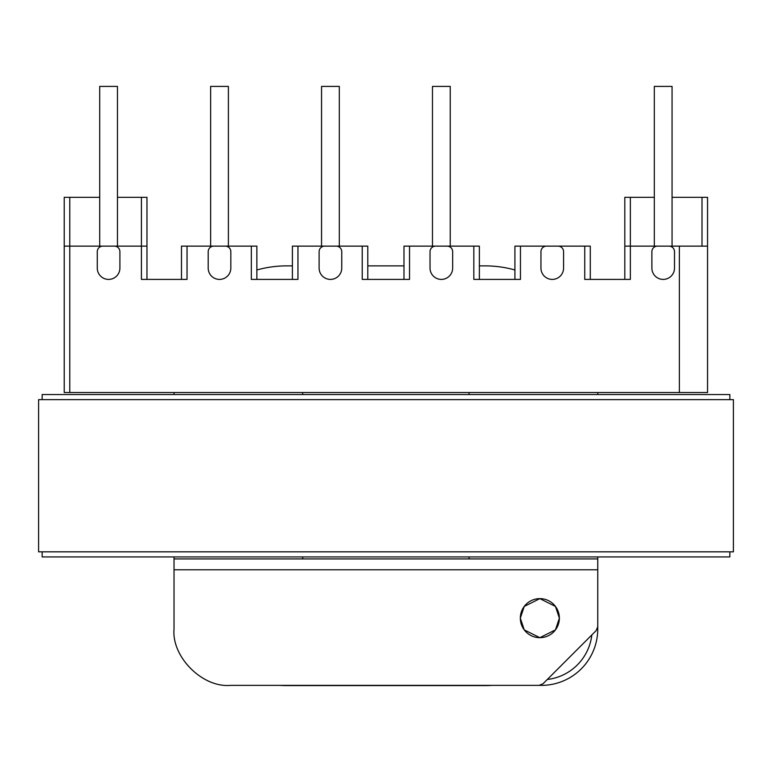 <?xml version="1.0" encoding="UTF-8"?>
<svg xmlns="http://www.w3.org/2000/svg" width="772" height="772" viewBox="0 0 772 772"><rect width="100%" height="100%" fill="white"/><g stroke="black" fill="none" stroke-linecap="round" stroke-linejoin="round"><path stroke-width="1.16" d="M520.328 618.15A19.522 19.522 0 0 0 539.85 637.672A19.522 19.522 0 0 0 559.372 618.15L555.464 606.445L539.85 598.628L524.227 606.445L520.328 618.15L524.227 629.865L539.85 637.672L555.464 629.865L559.372 618.15A19.522 19.522 0 0 0 539.85 598.628A19.522 19.522 0 0 0 520.328 618.15M64.221 246.133L64.221 197.323L69.769 197.323L69.769 392.543L64.221 392.543L64.221 246.133L99.713 246.133L99.713 86.406L117.46 86.406L117.46 246.133L146.97 246.133L146.97 279.406L146.97 197.323L117.46 197.323M208.865 246.133L210.64 246.133L210.64 86.406L228.387 86.406L228.387 246.133L229.496 246.133M292.405 279.406L292.405 246.133L324.665 246.133A5.549 5.549 0 0 0 319.116 251.672L319.116 268.096A11.31 11.31 0 0 0 330.426 279.406A11.31 11.31 0 0 0 341.745 268.096L341.745 251.672A5.549 5.549 0 0 0 336.196 246.133L367.79 246.133L367.79 279.406M181.488 279.406L181.488 246.133L213.738 246.133A5.549 5.549 0 0 0 208.199 251.672L208.199 268.096A11.31 11.31 0 0 0 219.509 279.406A11.31 11.31 0 0 0 230.828 268.096L230.828 251.672A5.549 5.549 0 0 0 225.279 246.133L256.864 246.133L256.864 279.406M69.769 246.133L102.821 246.133A5.549 5.549 0 0 0 97.272 251.672L97.272 268.096A11.31 11.31 0 0 0 108.591 279.406A11.31 11.31 0 0 0 119.901 268.096L119.901 251.672A5.549 5.549 0 0 0 114.362 246.133L141.421 246.133L141.421 197.323M672.065 246.133L672.065 86.406L654.318 86.406L654.318 246.133M451.996 246.133L450.221 246.133L450.221 86.406L432.474 86.406L432.474 246.133L431.365 246.133M479.373 279.406L479.373 246.133L447.113 246.133A5.549 5.549 0 0 1 452.662 251.672L452.662 268.096A11.31 11.31 0 0 1 441.352 279.406A11.31 11.31 0 0 1 430.033 268.096L430.033 251.672A5.549 5.549 0 0 1 435.582 246.133L403.988 246.133L403.988 279.406M590.291 279.406L590.291 246.133L558.04 246.133A5.549 5.549 0 0 1 563.579 251.672L563.579 268.096A11.31 11.31 0 0 1 552.269 279.406A11.31 11.31 0 0 1 540.95 268.096L540.95 251.672A5.549 5.549 0 0 1 546.499 246.133L514.914 246.133L514.914 279.406M69.769 392.543L707.557 392.543L707.557 246.133L668.957 246.133A5.549 5.549 0 0 1 674.506 251.672L674.506 268.096A11.31 11.31 0 0 1 663.187 279.406A11.31 11.31 0 0 1 651.877 268.096L651.877 251.672A5.549 5.549 0 0 1 657.416 246.133L624.809 246.133L624.809 279.406M321.557 246.133L321.557 86.406L339.304 86.406L339.304 246.133M230.384 685.372L539.097 685.372L543.025 683.751L596.119 630.647L597.75 626.729L597.75 629.026A56.346 56.346 0 0 1 541.394 685.372L492.053 685.372A110.695 110.695 0 0 1 485.048 685.594L286.73 685.594A110.695 110.695 0 0 1 279.725 685.372L230.384 685.372C202.505 687.891 171.509 656.904 174.028 629.026L174.028 569.794L597.75 569.794L597.75 626.729M542.282 246.133L562.913 246.133M302.701 556.93L302.701 558.928L597.75 558.928L597.75 569.794M469.077 392.543L469.077 394.54M469.077 556.93L469.077 558.928M340.413 246.133L319.782 246.133M302.701 558.928L174.028 558.928L174.028 629.026M302.701 392.543L302.701 394.54M657.416 246.133L668.957 246.133M546.499 246.133L558.04 246.133M435.582 246.133L447.113 246.133M679.379 246.133L679.379 392.543M624.809 246.133L624.809 197.323L630.357 197.323L630.357 279.406L584.742 279.406L584.742 246.133M520.453 246.133L520.453 279.406L473.825 279.406L473.825 246.133M409.536 246.133L409.536 279.406L362.242 279.406L362.242 246.133M251.325 246.133L251.325 279.406L297.953 279.406L297.953 246.133M141.421 246.133L141.421 279.406L187.036 279.406L187.036 246.133M630.357 197.323L654.318 197.323M672.065 197.323L702.009 197.323L702.009 246.133M707.557 246.133L707.557 197.323L702.009 197.323M597.75 392.543L597.75 394.54M597.75 556.93L597.75 558.928M114.362 246.133L102.821 246.133M225.279 246.133L213.738 246.133M336.196 246.133L324.665 246.133M99.713 197.323L69.769 197.323M174.028 392.543L174.028 394.54M174.028 556.93L174.028 558.928M146.97 279.406L146.97 246.133M479.373 265.877L485.048 265.877A110.695 110.695 0 0 1 514.914 269.978M256.864 269.978A110.695 110.695 0 0 1 286.73 265.877L292.405 265.877M367.79 265.877L403.988 265.877M729.849 551.826L729.849 556.93L42.151 556.93L42.151 551.826M42.151 399.645L42.151 394.54L729.849 394.54L729.849 399.645M733.4 551.826L733.4 399.645L38.6 399.645L38.6 551.826L733.4 551.826M547.29 679.485A50.798 50.798 0 0 0 591.854 634.912M597.248 629.026L597.75 629.026A56.346 56.346 0 0 1 541.394 685.372L541.394 684.87"/></g></svg>
